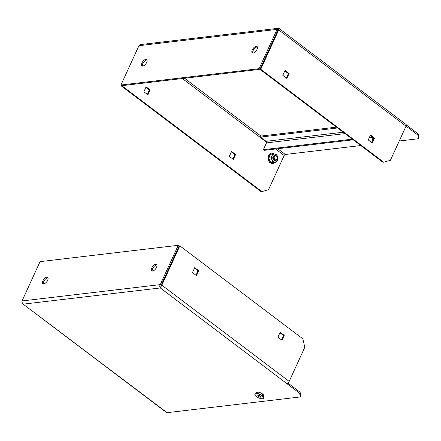 <?xml version="1.0" encoding="UTF-8"?>
<svg xmlns="http://www.w3.org/2000/svg" width="441" height="441" viewBox="0 0 441 441"><rect width="100%" height="100%" fill="white"/><g stroke="black" fill="none" stroke-linecap="round" stroke-linejoin="round"><path stroke-width="0.66" d="M145.839 59.359A3.969 1.907 127.1 0 1 146.693 59.546A3.969 1.907 127.1 0 1 146.302 63.157A3.969 1.907 127.1 0 1 142.763 66.067A3.969 1.907 127.1 0 1 141.908 65.88A3.969 1.907 127.1 0 1 142.3 62.269A3.969 1.907 127.1 0 1 145.839 59.359M142.432 66.073A3.969 1.907 127.1 0 1 143.463 62.446A3.969 1.907 127.1 0 1 146.693 60.004A3.969 1.907 127.1 0 1 147.024 59.998M253.106 53.025A3.969 1.907 -52.9 0 0 256.64 50.114A3.969 1.907 -52.9 0 0 257.037 46.503A3.969 1.907 -52.9 0 0 256.182 46.316A3.969 1.907 -52.9 0 0 252.643 49.227A3.969 1.907 -52.9 0 0 252.252 52.837A3.969 1.907 -52.9 0 0 253.106 53.025M257.368 46.955A3.969 1.907 -52.9 0 0 257.037 46.961A3.969 1.907 -52.9 0 0 253.807 49.403A3.969 1.907 -52.9 0 0 252.776 53.03M146.098 86.849L150.155 89.92L147.911 94.826L143.849 91.756L146.098 86.849M121.286 85.278L121.06 85.775L261.177 191.686L261.91 191.598L121.793 85.686L259.947 69.331L277.946 30.016L277.091 29.371L259.093 68.686L259.947 69.331M261.91 191.598L268.547 189.663L284.18 155.513A1.147 0.551 127.1 0 1 285.31 154.466L360.799 145.541M231.553 151.445L229.303 156.351L233.366 159.422L235.61 154.515L231.553 151.445M145.877 87.329L149.422 90.003L147.393 94.435M232.848 159.03L234.877 154.598L231.332 151.919M371.791 142.608L373.819 138.176L370.275 135.497M383.758 162.255L260.736 69.265L278.734 29.949L278.001 30.038L260.003 69.353L383.025 162.343L390.395 160.32L406.034 126.176A2.365 1.136 127.1 0 0 406.04 124.456L279.302 28.654L277.946 30.016M284.82 70.902L288.364 73.581L286.336 78.013M370.49 135.023L368.246 139.929L372.303 142.994L374.552 138.088L370.49 135.023M285.035 70.428L289.098 73.498L286.848 78.404L282.791 75.334L285.035 70.428M406.034 126.176L278.734 29.949C279.467 28.941 279.555 28.522 279.004 28.698L278.084 28.318L140.701 44.558L138.937 45.699L120.939 85.014L259.093 68.686M417.87 135.062L418.344 134.025L418.95 137.691L418.476 138.722L417.87 135.062L406.051 126.126M418.344 134.025L406.288 124.913M399.243 140.999L418.476 138.722M260.736 69.265L260.003 69.353M278.001 30.038L278.53 29.734M120.939 85.014L121.793 85.659M278.084 28.318L277.091 29.371L138.937 45.699M121.06 85.775L121.793 85.686M373.819 138.176L374.552 138.088M288.364 73.581L289.098 73.498M150.155 89.92L149.422 90.003M235.61 154.515L234.877 154.598M353.208 139.803L264.203 150.326L263.349 149.681L266.452 142.901L345.022 133.612M372.893 137.476L369.167 137.917M372.039 136.831L369.525 137.129M352.353 139.158L263.349 149.681M343.17 132.217L266.094 141.329A1.147 0.91 -96.7 0 1 266.452 142.901M266.094 141.329L260.488 137.09L337.563 127.978M184.487 78.25L260.956 136.054L260.488 137.09M260.956 136.054L336.444 127.135M47.981 277.847A3.969 1.907 -52.9 0 0 47.65 277.852A3.969 1.907 -52.9 0 0 44.42 280.294A3.969 1.907 -52.9 0 0 43.389 283.927M43.72 283.921A3.969 1.907 -52.9 0 0 47.253 281.005A3.969 1.907 -52.9 0 0 47.65 277.395A3.969 1.907 -52.9 0 0 46.796 277.207A3.969 1.907 -52.9 0 0 43.257 280.118A3.969 1.907 -52.9 0 0 42.865 283.728A3.969 1.907 -52.9 0 0 43.72 283.921M256.574 393.212A3.969 1.455 24.6 0 1 257.059 392.176A3.969 1.455 24.6 0 1 262.516 393.934A3.969 1.455 24.6 0 1 263.69 395.208A3.969 1.455 24.6 0 1 263.222 396.255M152.261 271.055A3.969 1.907 127.1 0 1 153.292 267.428A3.969 1.907 127.1 0 1 156.522 264.98A3.969 1.907 127.1 0 1 156.853 264.98M155.667 264.335A3.969 1.907 127.1 0 1 156.522 264.528A3.969 1.907 127.1 0 1 156.125 268.139A3.969 1.907 127.1 0 1 152.592 271.05A3.969 1.907 127.1 0 1 151.737 270.862A3.969 1.907 127.1 0 1 152.128 267.252A3.969 1.907 127.1 0 1 155.667 264.335M299.648 393.278L300.123 392.247L300.729 395.908L300.255 396.944L299.648 393.278L160.309 287.951L160.756 286.97M22.116 302.388L22.745 303.843L167.089 412.682L300.255 396.944M300.123 392.247L287.929 383.025M167.089 412.682A2.365 1.136 127.1 0 1 166.577 412.567L22.745 303.843M160.309 287.951L23.472 304.125C22.298 303.276 21.818 302.217 22.05 300.955L40.048 261.64L178.252 245.301L179.107 245.951L161.114 285.266L160.254 284.616C159.565 285.933 159.581 287.041 160.309 287.951L161.847 285.178L161.114 285.266L160.778 286.92L161.114 285.266L179.107 245.951L179.845 245.863L161.847 285.178L289.158 381.415A2.365 1.136 127.1 0 1 286.821 383.582M22.05 300.955L160.254 284.616L178.252 245.301M289.158 381.415L304.792 347.265L302.884 338.87L179.845 245.863M196.521 275.675L198.764 270.768L194.707 267.698L192.458 272.604L196.521 275.675M281.975 340.265L284.219 335.358L280.162 332.293L277.913 337.2L281.975 340.265M196.002 275.283L198.031 270.851L194.487 268.172M281.457 339.879L283.486 335.447L279.941 332.768M283.486 335.447L284.219 335.358M198.031 270.851L198.764 270.768M275.002 159.598A2.023 1.61 -96.7 0 1 274.374 156.82A2.023 1.61 -96.7 0 1 276.568 156.18A2.023 1.61 -96.7 0 1 277.202 158.958A2.023 1.61 -96.7 0 1 275.002 159.598M274.589 159.984A2.442 1.946 -96.7 0 1 273.607 157.36A2.442 1.946 -96.7 0 1 275.245 155.497A2.442 1.946 -96.7 0 1 276.479 155.855A2.442 1.946 -96.7 0 1 277.455 158.479A2.442 1.946 -96.7 0 1 275.818 160.348A2.442 1.946 -96.7 0 1 274.589 159.984M274.848 155.596A2.442 1.946 83.3 0 0 273.012 156.726A2.442 1.946 83.3 0 0 273.244 159.504A2.442 1.946 83.3 0 0 275.41 160.342M272.538 154.014L274.666 154.058A3.969 3.164 83.3 0 0 271.943 155.916L272.538 154.014L270.609 154.24L268.834 158.115L270.724 162.156L274.302 162.547L270.449 162.376L268.459 158.132L270.327 154.052L271.75 154.107M270.449 162.376L272.654 161.924L272.003 159.874L270.763 157.889L268.459 158.132M274.302 162.547L276.32 162.09L272.654 161.924M276.32 162.09L277.499 160.116A3.969 3.164 83.3 0 0 277.444 156.158A3.969 3.164 83.3 0 0 274.666 154.058L276.204 154.174L277.444 156.158L278.095 158.214L277.499 160.116A3.969 3.164 83.3 0 1 274.782 161.974A3.969 3.164 83.3 0 1 272.003 159.874A3.969 3.164 83.3 0 1 271.943 155.916L270.763 157.889M270.609 154.24L270.327 154.052L270.609 154.24M373.169 137.686L372.38 139.406L372.651 139.808M373.24 137.741L373.759 138.309M372.38 139.406L373.163 137.912M373.61 138.634A3.969 1.455 -155.4 0 0 372.584 139.069A3.969 1.455 -155.4 0 0 372.744 139.973A3.969 1.455 -155.4 0 0 372.899 140.183M263.531 398.206L263.679 397.892A4.752 1.747 -155.4 0 0 263.613 397.104A4.752 1.747 -155.4 0 0 262.208 395.571A4.752 1.747 -155.4 0 0 255.67 393.466A4.752 1.747 -155.4 0 0 255.036 393.934L254.887 394.248A4.752 1.747 -155.4 0 0 256.353 396.564A4.752 1.747 -155.4 0 0 260.703 398.587A4.752 1.747 -155.4 0 0 263.531 398.206A4.752 1.747 -155.4 0 0 262.064 395.891A4.752 1.747 -155.4 0 0 257.715 393.874A4.752 1.747 -155.4 0 0 254.887 394.248M257.671 395.869L257.974 395.29L259.512 395.654L260.752 396.586L260.449 397.165L258.911 396.806L257.671 395.869M260.725 396.569L260.449 397.165M259.446 395.638L258.911 396.806M182.304 78.509L266.557 142.189M275.542 148.986L284.18 155.513M278.403 29.745L277.979 29.795M277.72 148.727L285.31 154.466M274.44 154.052A5.215 4.156 83.3 0 0 268.58 155.552A5.215 4.156 83.3 0 0 269.699 162.271A5.215 4.156 83.3 0 0 275.14 162.227M275.245 155.497L274.434 155.59M275.818 160.348L275.008 160.441M275.3 162.205L269.401 162.586L268.111 155.486L271.017 152.966L274.6 154.058M372.744 139.973L372.425 139.472M262.483 394.667L263.613 397.104M257.693 392.892L255.67 393.466M262.99 395.753L263.426 394.794M257.103 393.058L257.538 392.099"/></g></svg>
